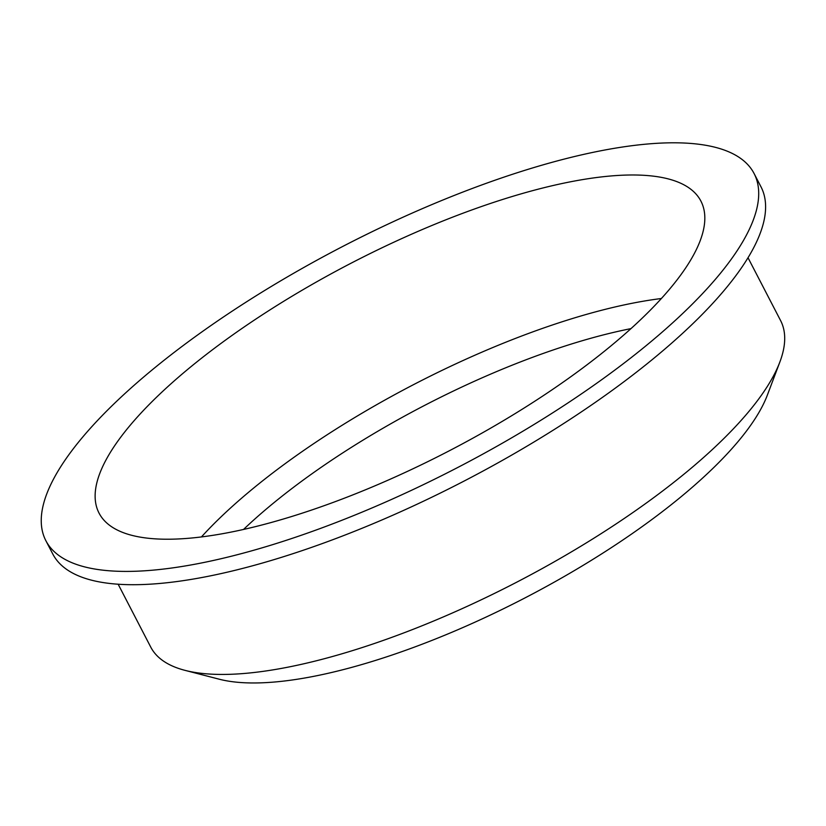 <?xml version="1.0" encoding="UTF-8"?>
<svg xmlns="http://www.w3.org/2000/svg" width="826" height="826" viewBox="0 0 826 826"><rect width="100%" height="100%" fill="white"/><g stroke="black" fill="none" stroke-linecap="round" stroke-linejoin="round"><path stroke-width="1.24" d="M118.149 584.219L150.745 647.099A354.726 110.798 -27.4 0 0 185.014 670.361L219.251 679.209A326.859 102.094 -27.4 0 0 524.84 597.993A326.859 102.094 -27.4 0 0 767.364 395.096L779.858 362.025A354.726 110.798 -27.4 0 0 780.611 320.612L748.015 257.733M630.981 328.614A320.323 100.049 -27.4 0 0 621.513 330.596A320.323 100.049 -27.4 0 0 243.536 529.445M661.378 298.516A338.959 105.873 -27.4 0 0 622.123 305.362A338.959 105.873 -27.4 0 0 201.42 536.941M559.274 184.126A338.959 105.873 -27.4 0 0 230.186 336.74A338.959 105.873 -27.4 0 0 99.037 513.091A338.959 105.873 -27.4 0 0 448.694 451.099A338.959 105.873 -27.4 0 0 700.913 201.11A338.959 105.873 -27.4 0 0 559.274 184.126M587.431 153.553A398.865 124.581 -27.4 0 0 200.171 333.136A398.865 124.581 -27.4 0 0 45.853 540.669A398.865 124.581 -27.4 0 0 457.305 467.712A398.865 124.581 -27.4 0 0 754.097 173.543A398.865 124.581 -27.4 0 0 587.431 153.553M45.853 540.669L52.75 553.957A398.865 124.581 -27.4 0 0 464.202 481.011A398.865 124.581 -27.4 0 0 760.994 186.841L754.097 173.543M185.014 670.361A354.726 110.798 -27.4 0 0 516.663 582.216A354.726 110.798 -27.4 0 0 779.858 362.025"/></g></svg>
